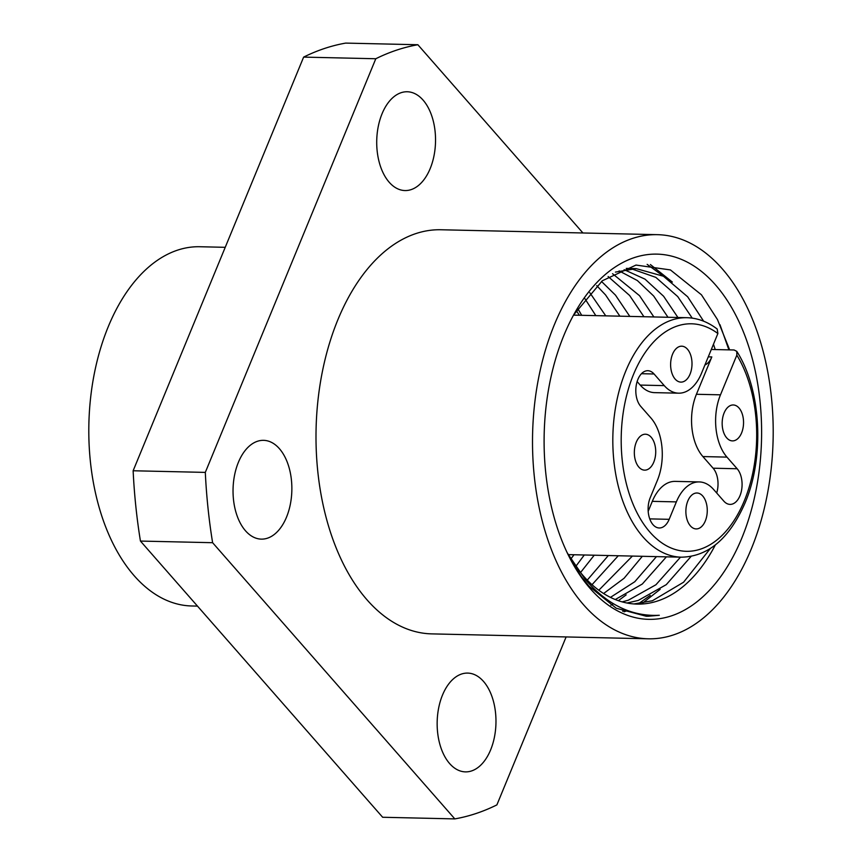<?xml version="1.0" encoding="UTF-8"?>
<svg xmlns="http://www.w3.org/2000/svg" width="862" height="862" viewBox="0 0 862 862"><rect width="100%" height="100%" fill="white"/><g stroke="black" fill="none" stroke-linecap="round" stroke-linejoin="round"><path stroke-width="1.29" d="M430.181 168.586A49.403 29.405 -88.7 0 1 405 190.556A49.403 29.405 -88.7 0 1 379.765 164.157A49.403 29.405 -88.7 0 1 382.071 113.73A49.403 29.405 -88.7 0 1 407.241 91.76A49.403 29.405 -88.7 0 1 432.487 118.159A49.403 29.405 -88.7 0 1 430.181 168.586M286.507 517.168A49.403 29.405 -88.7 0 1 261.326 539.127A49.403 29.405 -88.7 0 1 236.091 512.739A49.403 29.405 -88.7 0 1 238.397 462.301A49.403 29.405 -88.7 0 1 263.567 440.342A49.403 29.405 -88.7 0 1 288.813 466.741A49.403 29.405 -88.7 0 1 286.507 517.168M490.618 749.908A49.403 29.405 -88.7 0 1 465.437 771.878A49.403 29.405 -88.7 0 1 440.202 745.479A49.403 29.405 -88.7 0 1 442.508 695.052A49.403 29.405 -88.7 0 1 467.678 673.093A49.403 29.405 -88.7 0 1 492.924 699.481A49.403 29.405 -88.7 0 1 490.618 749.908M197.473 606.105L191.698 605.975A179.662 106.92 -88.7 0 1 134.203 575.751A179.662 106.92 -88.7 0 1 94.421 373.084A179.662 106.92 -88.7 0 1 199.855 246.737L225.23 247.319M583.585 604.801A202.117 120.292 -88.7 0 1 538.836 376.802A202.117 120.292 -88.7 0 1 657.447 234.669A202.117 120.292 -88.7 0 1 722.13 268.675A202.117 120.292 -88.7 0 1 766.878 496.674A202.117 120.292 -88.7 0 1 648.267 638.807A202.117 120.292 -88.7 0 1 583.585 604.801M648.267 638.807L431.754 633.882A202.117 120.292 -88.7 0 1 367.072 599.887A202.117 120.292 -88.7 0 1 322.323 371.888A202.117 120.292 -88.7 0 1 440.935 229.755L657.447 234.669M631.232 268.739L655.831 277.37L677.715 296.56L692.218 318.132M680.506 557.164L655.928 584.759L628.323 600.211L622.148 601.881M615.436 272.101L636.21 268.632L663.428 276.239L687.66 296.787L703.651 321.214M713.467 344.25L715.223 349.552M691.119 556.389L666.272 584.651L638.257 600.437L627.008 603.023M619.142 270.894L637.341 280.538L653.665 296.022L667.985 317.27M656.456 556.626L634.788 581.731L610.447 597.377M624.142 269.677L645.002 279.148L663.6 296.248L677.92 317.496M666.391 556.852L642.319 584.016L615.274 599.543M608.109 276.508L629.605 295.472L643.925 316.731M632.396 556.076L598.81 590.244M612.548 273.707L639.539 295.698L653.87 316.957M642.33 556.302L624.077 578.273L603.605 593.519M596.719 285.624L605.544 294.923L619.875 316.182M608.335 555.527L587.259 580.115M601.504 281.443L615.49 295.149L629.81 316.408M618.28 555.753L592.022 584.695M584.835 298.564L595.814 315.632M584.285 554.988L575.816 566.356M589.791 292.692L605.749 315.858M594.22 555.214L580.525 572.54M577.702 308.434L581.699 315.32M566.991 552.327A167.681 99.798 91.3 0 0 583.358 575.891A167.681 99.798 91.3 0 0 637.018 604.1A167.681 99.798 91.3 0 0 715.331 544.956M573.639 314.91L602.355 280.753L636.005 265.065L670.42 269.925L701.442 294.793L717.453 319.533L729.661 349.875M715.46 284.859A182.658 108.709 -88.7 0 1 741.794 538.147A182.658 108.709 -88.7 0 1 590.254 588.617A182.658 108.709 -88.7 0 1 569.588 557.617A182.658 108.709 -88.7 0 1 575.159 312.195A182.658 108.709 -88.7 0 1 715.46 284.859M567.271 552.93L585.244 579.372C607.15 604.736 631.835 616.696 659.311 615.274L646.371 616.287L616.244 608.238L588.875 586.074L581.333 576.603L569.308 557.046M566.118 636.932L496.889 804.892A389.268 231.673 -88.7 0 1 454.824 818.9L212.612 542.704L140.441 541.067A389.268 231.673 -88.7 0 1 133.136 470.76L303.629 57.107A389.268 231.673 -88.7 0 1 345.694 43.1L417.865 44.738L582.938 232.977M140.441 541.067L382.653 817.262L454.824 818.9M212.612 542.704A389.268 231.673 -88.7 0 1 205.307 472.398L133.136 470.76M710.299 548.555L683.555 582.238L652.383 600.76L633.915 603.95M205.307 472.398L375.8 58.745A389.268 231.673 -88.7 0 1 417.865 44.738M375.8 58.745L303.629 57.107M659.311 615.274L647.707 616.298M719.986 324.715L728.907 349.864M647.157 264.365L663.74 276.422M650.228 595.416L638.613 603.648M626.017 609.951L622.612 611.223M626.168 594.866L618.334 600.685M613.464 603.756L610.921 605.189M650.411 264.559L672.36 282.068M660.152 589.339L642.589 603.12M627.622 610.565L624.077 611.804M716.699 492.999A19.46 11.583 91.3 0 0 713.111 468.206L702.896 456.569A44.91 26.733 -88.7 0 1 696.421 394.279L720.481 394.828L736.838 355.144L736.805 351.373L734.112 349.983L711.322 349.466M664.268 385.626A44.91 26.733 91.3 0 0 678.642 393.18L654.581 392.641A44.91 26.733 -88.7 0 1 640.207 385.077L664.268 385.626L654.064 373.989A19.46 11.583 91.3 0 0 647.836 370.714A19.46 11.583 91.3 0 0 636.415 384.398A19.46 11.583 91.3 0 0 640.725 406.358L650.929 417.995A44.91 26.733 91.3 0 1 657.404 480.285L650.217 497.708A19.46 11.583 91.3 0 0 649.312 517.577A19.46 11.583 91.3 0 0 659.247 527.975A19.46 11.583 91.3 0 0 669.171 519.323L676.358 501.889A44.91 26.733 91.3 0 1 699.244 481.923A44.91 26.733 91.3 0 1 713.617 489.487L723.821 501.124A19.46 11.583 91.3 0 0 730.049 504.389A19.46 11.583 91.3 0 0 739.973 495.747A19.46 11.583 91.3 0 0 737.161 468.756L726.957 457.119L702.896 456.569M672.565 354.174A17.962 10.689 91.3 0 0 671.724 372.513A17.962 10.689 91.3 0 0 680.905 382.114A17.962 10.689 91.3 0 0 690.063 374.13A17.962 10.689 91.3 0 0 690.893 355.79A17.962 10.689 91.3 0 0 681.723 346.19A17.962 10.689 91.3 0 0 672.565 354.174M636.275 442.206A17.962 10.689 91.3 0 0 635.445 460.545A17.962 10.689 91.3 0 0 644.614 470.146A17.962 10.689 91.3 0 0 653.773 462.161A17.962 10.689 91.3 0 0 654.614 443.822A17.962 10.689 91.3 0 0 645.433 434.222A17.962 10.689 91.3 0 0 636.275 442.206M687.822 500.984A17.962 10.689 91.3 0 0 686.982 519.323A17.962 10.689 91.3 0 0 696.162 528.923A17.962 10.689 91.3 0 0 705.321 520.928A17.962 10.689 91.3 0 0 706.161 502.6A17.962 10.689 91.3 0 0 696.981 492.999A17.962 10.689 91.3 0 0 687.822 500.984M724.112 412.952A17.962 10.689 91.3 0 0 723.272 431.291A17.962 10.689 91.3 0 0 732.452 440.891A17.962 10.689 91.3 0 0 741.6 432.907A17.962 10.689 91.3 0 0 742.441 414.568A17.962 10.689 91.3 0 0 733.26 404.968A17.962 10.689 91.3 0 0 724.112 412.952M696.421 394.279L711.818 356.933A19.46 11.583 -88.7 0 1 704.922 364.992M678.642 393.18A44.91 26.733 91.3 0 0 701.528 373.214L717.884 333.529A113.784 67.721 91.3 0 0 633.538 374.377A113.784 67.721 91.3 0 0 649.948 532.166A113.784 67.721 91.3 0 0 744.348 500.725A113.784 67.721 91.3 0 0 736.838 355.144M720.481 394.828A44.91 26.733 91.3 0 0 726.957 457.119M736.805 351.373C761.189 389.247 764.82 456.795 745.07 502.902C729.478 538.481 708.262 556.583 681.411 557.186A119.775 71.287 -88.7 0 1 620.22 493.204A119.775 71.287 -88.7 0 1 625.812 370.951A119.775 71.287 -88.7 0 1 686.852 317.701C697.541 317.981 707.648 321.763 717.195 329.025L717.884 333.529M640.207 385.077L637.126 381.564M648.192 511.317L652.297 501.35A44.91 26.733 -88.7 0 1 675.183 481.384L699.244 481.923M713.111 468.206L737.161 468.756M708.273 356.857L711.818 356.933M676.358 501.889L652.297 501.35M649.732 518.881L669.171 519.323M641.457 373.709L654.064 373.989M636.21 268.632L626.275 268.405M573.521 315.126L686.852 317.701M568.284 554.622L681.411 557.186M576.29 310.611L579.436 315.266M570.881 558.953L574.006 554.751"/></g></svg>
